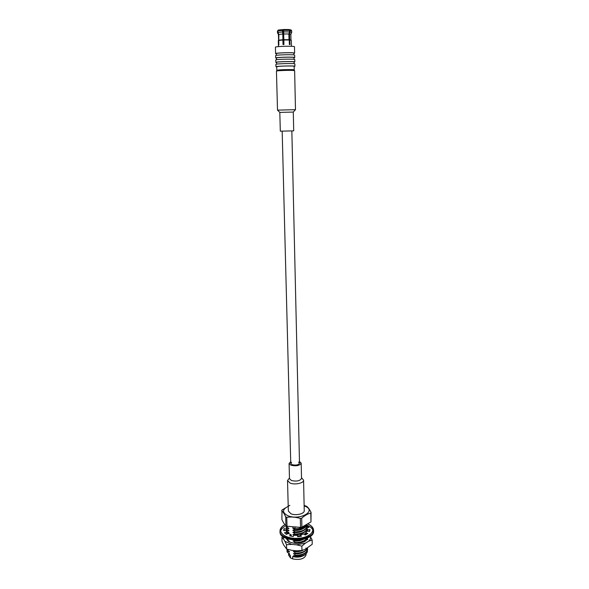 <?xml version="1.0" encoding="UTF-8"?>
<svg xmlns="http://www.w3.org/2000/svg" width="589" height="589" viewBox="0 0 589 589"><rect width="100%" height="100%" fill="white"/><g stroke="black" fill="none" stroke-linecap="round" stroke-linejoin="round"><path stroke-width="0.88" d="M295.06 527.611L295.082 528.642L292.74 527.737L294.228 528.274M306.199 525.373C303.909 527.663 300.206 528.745 295.082 528.642M292.748 528.09L295.111 529.717C301.141 529.592 305.036 528.024 306.803 525.02M295.111 529.717L298.689 529.857C303.35 529.032 306.103 527.391 306.965 524.932M286.313 525.955L286.512 526.765L286.232 525.918M303.931 528.186C300.861 530.144 297.151 530.829 292.799 530.233L295.163 531.867C302.326 531.602 306.302 529.614 307.097 525.896L306.943 525.013M295.163 531.867L298.498 532.036C303.909 531.094 306.773 529.165 307.105 526.249L307.097 526.073M286.416 526.566L286.571 528.893L286.276 527.634M303.946 530.343C300.883 532.294 297.18 532.971 292.858 532.368L295.214 534.009C302.371 533.752 306.346 531.749 307.141 528.016L306.987 527.133M295.214 534.009L298.277 534.216C303.836 533.31 306.795 531.359 307.149 528.377L307.141 528.193M286.475 528.686L286.629 531.02L286.335 529.754M297.732 536.056L300.331 535.629M304.145 534.194L305.617 533.17M306.648 531.97L307.038 529.253M298.667 536.307L300.338 535.99M304.417 534.4L305.625 533.531M307.105 531.293L307.186 530.314M286.534 530.807L286.387 531.595M294.868 540.025L295.376 540.422L301.421 539.634M295.376 540.422L297.173 540.746L304.388 538.736M303.681 539.171C300.581 540.923 297.047 541.497 293.079 540.893L295.428 542.55C301.104 542.454 304.925 540.989 306.891 538.14M295.428 542.55L295.442 542.911C301.494 542.786 305.382 541.166 307.105 538.059M286.615 538.479L286.865 539.487L286.571 538.456M295.17 550.678L298.505 550.914M295.641 551.046L301.656 550.619M302.724 550.406C299.705 551.687 296.584 552.048 293.351 551.488L295.693 553.159C301.907 553.027 305.809 551.311 307.392 548.013M295.693 553.159L295.707 553.52C302.275 553.343 306.206 551.488 307.502 547.954M286.976 549.228L287.16 550.008L286.895 549.191M304.093 551.768C301.016 553.616 297.452 554.227 293.403 553.601L295.752 555.272C302.856 555.029 306.803 552.961 307.583 549.073L307.443 548.204M295.752 555.272L295.759 555.633C302.864 555.383 306.81 553.314 307.591 549.427L307.583 549.25M287.042 549.743L287.218 552.107L286.924 550.789M305.868 548.064C308.091 550.155 307.922 552.268 305.367 554.389C302.599 556.252 299.109 557.017 294.89 556.679L292.652 556.531C297.143 557.665 301.053 557.201 304.373 555.147L304.491 555.052M290.311 555.434L288.507 553.94L289.53 553.763L287.218 552.107M306.081 553.785L306.103 554.728C304.572 558.828 300.11 560.227 292.711 558.924L292.652 556.531M288.61 554.035L288.639 555.155L290.465 557.886L290.399 555.493M292.711 558.924L290.465 557.886M288.72 553.233L289.545 554.109M287.211 551.746L289.479 551.665L287.16 550.008M294.89 556.679L293.455 555.707C297.482 556.34 301.031 555.729 304.101 553.888M288.662 551.135L289.486 552.011M287.152 549.655L288.293 549.736M288.396 541.343L289.192 541.129L286.865 539.487M288.352 540.592L289.199 541.475M286.858 539.126L289.14 539.244M295.442 542.911L293.131 543.021C297.32 543.64 300.95 542.992 304.027 541.092M286.887 532.787L288.963 532.64L286.629 531.02M299.168 536.572L300.346 536.292M288.109 532.103L288.971 532.986M286.622 530.66L288.904 530.512L286.571 528.893M294.198 535.349L292.91 534.503C297.209 535.106 300.898 534.444 303.968 532.5M288.043 529.967L288.912 530.858M286.563 528.532L288.846 528.385L286.512 526.765M287.984 527.84L288.853 528.731M286.504 526.404L287.498 526.441M293.403 529.975L299.087 529.791M292.799 530.233L295.118 530.085M293.624 532.132L298.962 531.963M292.858 532.368L295.17 532.228M293.852 534.289L298.822 534.135M292.91 534.503L295.229 534.37M294.64 540.746L298.292 540.643M293.079 540.893L295.383 540.783M294.956 542.896L298.049 542.808M293.351 551.488L295.649 551.407M293.403 553.601L295.707 553.52M293.455 555.707L295.759 555.633M287.535 533.781L286.917 533.317M306.655 506.356L306.773 506.393C308.165 507.468 309.593 509.478 311.066 512.408L310.793 513.085C307.782 513.763 304.749 515.471 301.693 518.21L300.324 518.453C295.766 517.061 291.246 516.686 286.769 517.319L285.709 516.877L285.901 525.756C284.568 524.578 283.235 522.48 281.903 519.476L281.962 510.03L289.847 505.325M281.645 510.692C282.948 511.716 284.303 513.777 285.709 516.877M286.769 517.319L287.012 526.235L285.952 525.778M300.324 518.453L300.53 527.398L287.012 526.235M301.693 518.21L301.899 527.155L300.53 527.398M310.793 513.085L310.97 521.928L301.899 527.155M311.066 512.408L310.97 521.928M307.458 531.094L307.186 530.255M309.704 531.123L308.4 531.256M306.008 534.657L305.61 532.957L307.215 531.05L309.564 531.455L309.932 529.835L307.458 529.732L307.141 528.627M286.372 529.055L284.067 528.642L283.596 530.483L286.07 530.35L286.917 533.943L285.945 534.09M285.209 530.431L283.957 530.556M286.445 530.579L286.077 530.586M307.119 527.692L308.938 527.413L307.097 525.874M286.872 532.323L284.45 532.699L286.387 534.385L288.176 533.45L291.202 534.775L289.604 535.799L293.234 536.55L293.631 535.276L297.717 535.416L297.592 536.697L301.48 536.204L300.324 535.084L303.858 533.98L305.249 535.018L307.863 533.487L305.61 532.957M286.328 526.323L285.856 526.662L286.35 526.772M307.458 529.732L307.48 531.094M300.324 535.084L300.353 536.41M297.717 535.416L297.747 536.689M291.202 534.775L291.238 536.218M284.067 528.642L284.112 530.24M309.902 529.489L309.917 530.181M310.234 536.358L312.148 539.958L312.229 544.236L305.522 549.154L301.958 550.465L301.863 546.136L296.584 544.818L291.732 544.376L284.907 541.32L283.449 538.957L283.545 536.969M301.958 550.465L296.731 550.818L291.886 550.376L286.644 549.051L286.519 544.737L284.907 541.32M286.644 549.051L283.618 544.891L282.043 541.512L281.917 537.264L283.449 538.957M307.782 537.757L305.087 541.343C299.205 544.03 293.572 544 288.19 541.247L286.129 538.287M310.396 536.594C310.852 538.213 310.27 539.752 308.643 541.217L305.389 543.161L296.584 544.818M286.21 538.317L288.154 541.225M305.905 540.79L307.627 538.383L305.698 540.938M288.441 541.387L287.299 539.826M312.148 539.958L308.643 541.217M305.389 543.161L301.863 546.136M291.732 544.376L286.519 544.737M307.752 539.73L307.539 538.655M276.602 62.581L275.836 62.375C275.306 61.661 295.31 61.175 294.817 61.911L294.066 62.154M275.836 62.375L275.77 59.99C275.24 59.246 295.258 58.753 294.765 59.526L294.817 61.911M276.72 66.918L275.954 66.734C275.431 66.086 295.406 65.6 294.912 66.27L294.161 66.491M275.954 66.734L275.888 64.363C275.365 63.678 295.354 63.185 294.861 63.899L294.912 66.27M294.095 63.7L294.058 61.933C294.507 61.256 276.116 61.705 276.594 62.36L276.639 64.127M293.999 59.312L293.963 57.56C294.412 56.824 275.991 57.273 276.477 57.987L276.521 59.739M276.484 58.23L275.718 58.002C275.188 57.229 295.214 56.735 294.721 57.538L293.97 57.803M275.718 58.002L275.652 55.616C275.122 54.806 295.163 54.313 294.669 55.152L294.721 57.538M293.904 54.917L293.867 53.179C294.316 52.377 275.873 52.833 276.359 53.606L276.403 55.344M276.366 53.864L275.6 53.621C275.063 52.782 295.118 52.288 294.625 53.157L293.874 53.437M294.625 53.157L294.493 46.767C294.979 45.802 274.886 46.295 275.424 47.23L275.6 53.621M294.22 69.877L294.228 69.87C294.581 69.48 284.708 69.502 279.569 69.892L276.808 70.275L277.382 70.857M293.69 70.459L294.235 69.855L294.154 66.292C294.507 65.887 284.612 65.894 279.481 66.307L276.712 66.719L276.808 70.275M283.478 30.245L282.897 30.282M283.92 43.196L283.221 43.233M283.935 43.755L283.235 43.785M291.724 32.358L290.186 31.975L289.545 34.037L290.848 34.376L291.724 32.358L291.688 30.819L291.047 29.906L289.103 29.656M277.456 31.129L278.185 30.12L277.441 31.165L277.485 32.726L278.45 34.655L278.597 40.31M291.673 30.783L290.149 30.429L290.186 31.975M289.67 29.59L290.149 30.429M277.618 31.011L277.485 32.704M277.662 32.55L278.45 34.655M290.848 34.353L290.981 40.008L289.678 39.735L290.016 44.55L289.354 44.514L289.251 39.993L283.839 39.978L283.957 44.506L283 44.55L282.882 40.023L278.744 40.45L278.862 44.955L278.303 40.663L278.457 46.612M289.545 34.037L289.678 39.735M278.597 34.53L278.744 40.214L278.332 40.612M291.43 46.295L291.29 40.346L289.913 40.037M283.25 44.536L282.794 29.612L278.472 30.024L277.905 30.915L277.942 32.454L278.877 34.434L278.744 40.45M282.624 29.546L282.506 30.385L277.905 30.915M282.506 30.385L282.543 31.931L277.942 32.454M282.543 31.931L282.801 34.007L278.877 34.434M282.801 34.007L282.948 39.721L279.031 40.126M283.471 30.341L289.486 30.378L289.008 29.531L283.581 29.502L283.839 39.978M283.758 33.963L288.882 33.985L289.015 39.691L283.905 39.677M289.052 39.735L288.912 33.89M289.486 30.378L289.523 31.924L283.508 31.887M288.882 33.985L289.523 31.924M301.509 477.694L303.578 480.175L304.241 510.678C304.638 513.829 295.685 515.935 290.944 513.777L288.345 511.068L287.52 480.572L289.464 477.988M303.578 480.175C303.968 483.113 294.927 485.093 290.141 483.09L287.52 480.572M299.462 461.452L301.185 463.175L301.524 478.356C300.11 480.933 296.753 481.655 291.452 480.536L289.479 478.651L289.081 463.469L290.716 461.666M301.185 463.175C299.757 465.649 296.385 466.355 291.062 465.281L289.081 463.469M298.638 462.144L299.507 463.204C298.476 464.993 296.039 465.501 292.196 464.728L290.76 463.418L291.57 462.313M292.277 70.393L294.633 70.636L295.479 109.694L277.507 110.128L276.447 71.078C276.035 70.695 287.174 70.209 292.277 70.393M293.285 112.057L293.712 130.854L280.312 131.185L279.812 112.389L293.285 112.057L295.479 109.687M304.138 505.951C317.979 510.31 300.14 521.118 287.638 515.596C281.991 512.496 282.19 509.411 288.22 506.341M284.833 526.485C282.352 527.906 280.931 529.548 280.578 531.418M283.25 536.586C289.147 541.32 304.918 540.938 310.58 535.916M312.936 532.633C313.547 529.585 311.566 527.126 307.016 525.255M284.958 524.806L284.789 524.895C275.335 529.872 283.118 538.876 297.165 538.331C311.228 538.015 318.097 528.569 308.194 524.181M280.011 531.808C279.289 542.933 314.843 542.064 313.576 530.984C314.747 541.711 279.37 542.572 280.011 531.808L279.996 531.087C279.348 541.843 314.732 540.982 313.562 530.269C313.429 527.788 311.669 525.734 308.297 524.114M304.373 555.147L305.374 554.389M306.773 506.393L304.808 505.627M287.41 526.404L285.901 525.756M302.429 527.089L299.58 527.604M313.576 530.984L313.562 530.269M279.996 531.087C279.996 528.716 281.52 526.647 284.568 524.895L284.892 524.718M301.082 550.715L302.532 550.443M287.034 549.257L286.548 549.029M282.175 131.244L290.76 463.418M291.849 131.008L299.507 463.204M279.812 112.389L277.507 110.128"/></g></svg>
